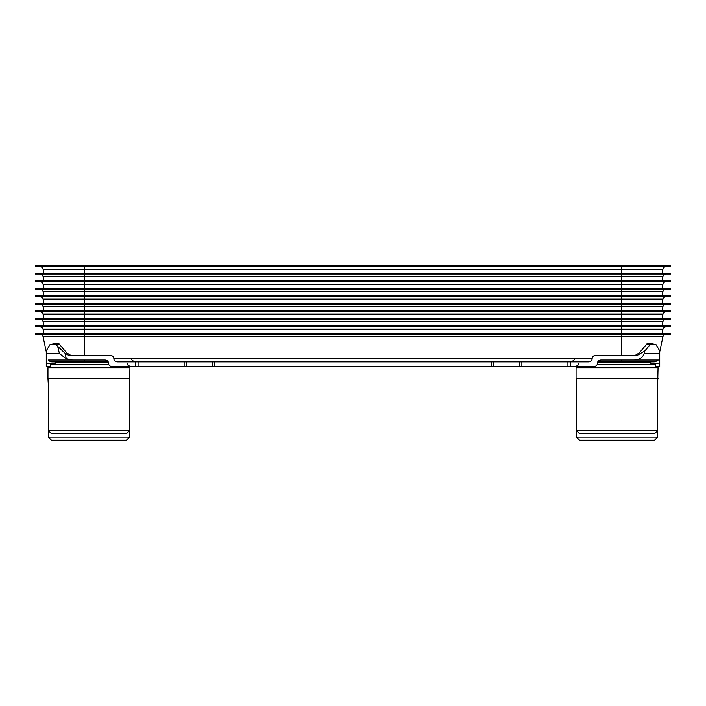 <?xml version="1.0" encoding="UTF-8"?>
<svg xmlns="http://www.w3.org/2000/svg" width="706" height="706" viewBox="0 0 706 706"><rect width="100%" height="100%" fill="white"/><g stroke="black" fill="none" stroke-linecap="round" stroke-linejoin="round"><path stroke-width="1.06" d="M662.934 269.154L662.052 273.31L662.934 269.154A3.071 3.071 0 0 1 665.943 266.718A3.071 3.071 0 0 0 662.934 269.154L621.659 269.154L621.659 273.31L670.7 273.31L670.7 274.228L621.659 274.228L621.659 276.655L662.934 276.655L662.052 280.811L662.934 276.655A3.071 3.071 0 0 1 665.943 274.228A3.071 3.071 0 0 0 662.934 276.655M40.057 266.718A3.071 3.071 0 0 1 43.066 269.154L43.948 273.31L43.066 269.154L84.341 269.154L84.341 273.31L621.659 273.31L621.659 274.228L84.341 274.228L84.341 280.811L670.7 280.811L670.7 281.729L621.659 281.729L621.659 284.165L662.934 284.165L662.052 288.322L662.934 284.165A3.071 3.071 0 0 1 665.943 281.729A3.071 3.071 0 0 0 662.934 284.165M345.322 266.718L670.7 266.718L670.7 265.8L621.659 265.8L621.659 269.154L84.341 269.154L84.341 266.718L345.322 266.718M84.341 265.8L35.3 265.8L35.3 266.718L84.341 266.718L84.341 265.8L621.659 265.8M40.057 274.228A3.071 3.071 0 0 1 43.066 276.655L43.948 280.811L43.066 276.655L621.659 276.655L621.659 281.729L84.341 281.729L84.341 288.322L670.7 288.322L670.7 289.239L621.659 289.239L621.659 291.666L662.934 291.666L662.052 295.823L662.934 291.666A3.071 3.071 0 0 1 665.943 289.239A3.071 3.071 0 0 0 662.934 291.666M35.3 274.228L84.341 274.228L84.341 273.31L35.3 273.31L35.3 274.228M40.057 281.729A3.071 3.071 0 0 1 43.066 284.165L43.948 288.322L43.066 284.165L621.659 284.165L621.659 289.239L84.341 289.239L84.341 295.823L670.7 295.823L670.7 296.741L621.659 296.741L621.659 299.176L662.934 299.176L662.052 303.324L662.934 299.176A3.071 3.071 0 0 1 665.943 296.741A3.071 3.071 0 0 0 662.934 299.176M35.3 281.729L84.341 281.729L84.341 280.811L35.3 280.811L35.3 281.729M40.057 289.239A3.071 3.071 0 0 1 43.066 291.666L43.948 295.823L43.066 291.666L621.659 291.666L621.659 296.741L84.341 296.741L84.341 303.324L670.7 303.324L670.7 304.251L621.659 304.251L621.659 306.678L662.934 306.678L662.052 310.834L662.934 306.678A3.071 3.071 0 0 1 665.943 304.251A3.071 3.071 0 0 0 662.934 306.678M35.3 289.239L84.341 289.239L84.341 288.322L35.3 288.322L35.3 289.239M40.057 296.741A3.071 3.071 0 0 1 43.066 299.176L43.948 303.324L43.066 299.176L621.659 299.176L621.659 304.251L84.341 304.251L84.341 310.834L670.7 310.834L670.7 311.752L621.659 311.752L621.659 314.188L662.934 314.188L662.052 318.335L662.934 314.188A3.071 3.071 0 0 1 665.943 311.752A3.071 3.071 0 0 0 662.934 314.188M35.3 296.741L84.341 296.741L84.341 295.823L35.3 295.823L35.3 296.741M40.057 304.251A3.071 3.071 0 0 1 43.066 306.678L43.948 310.834L43.066 306.678L621.659 306.678L621.659 311.752L84.341 311.752L84.341 318.335L670.7 318.335L670.7 319.262L621.659 319.262L621.659 321.689L662.934 321.689L662.052 325.845L662.934 321.689A3.071 3.071 0 0 1 665.943 319.262A3.071 3.071 0 0 0 662.934 321.689M35.3 304.251L84.341 304.251L84.341 303.324L35.3 303.324L35.3 304.251M40.057 311.752A3.071 3.071 0 0 1 43.066 314.188L43.948 318.335L43.066 314.188L621.659 314.188L621.659 319.262L84.341 319.262L84.341 325.845L670.7 325.845L670.7 326.763L621.659 326.763L621.659 329.199L662.934 329.199L662.052 333.347L662.934 329.199A3.071 3.071 0 0 1 665.943 326.763A3.071 3.071 0 0 0 662.934 329.199M35.3 311.752L84.341 311.752L84.341 310.834L35.3 310.834L35.3 311.752M40.057 319.262A3.071 3.071 0 0 1 43.066 321.689L43.948 325.845L43.066 321.689L621.659 321.689L621.659 326.763L84.341 326.763L84.341 333.347L670.7 333.347L670.7 334.273L621.659 334.273L621.659 336.7L662.934 336.7L659.731 351.791L662.934 336.7A3.071 3.071 0 0 1 665.943 334.273A3.071 3.071 0 0 0 662.934 336.7M35.3 319.262L84.341 319.262L84.341 318.335L35.3 318.335L35.3 319.262M40.057 326.763A3.071 3.071 0 0 1 43.066 329.199L43.948 333.347L43.066 329.199L621.659 329.199L621.659 334.273L84.341 334.273L84.341 355.453M35.3 326.763L84.341 326.763L84.341 325.845L35.3 325.845L35.3 326.763M597.761 361.904L653.853 361.904A4.607 4.607 0 0 0 657.533 360.06A4.607 4.607 0 0 1 653.853 361.904M55.139 363.44L46.269 363.44L46.269 366.511L50.567 366.511L46.269 366.511L46.269 353.68L59.454 353.68L66.338 358.71L72.48 360.06L48.467 360.06A4.607 4.607 0 0 0 52.147 361.904L108.239 361.904M40.057 334.273A3.071 3.071 0 0 1 43.066 336.7L46.269 351.791L43.066 336.7L621.659 336.7L621.659 355.453M35.3 334.273L84.341 334.273L84.341 333.347L35.3 333.347L35.3 334.273M655.433 366.511L659.731 366.511L655.433 366.511M127.327 363.44C126.533 364.181 127.557 365.205 130.398 366.511L127.327 366.511L127.327 367.738M72.48 360.06L104.991 360.06C107.1 360.157 108.283 361.181 108.539 363.131L108.539 363.44C108.786 365.39 109.968 366.414 112.078 366.511L184.134 366.511L184.134 361.904L214.836 361.904L214.836 366.511L184.134 366.511M214.836 366.511L521.866 366.511L521.866 361.904L588.601 361.904C590.71 361.807 591.893 360.784 592.149 358.833L592.149 358.524C592.396 356.574 593.578 355.55 595.688 355.453L637.183 355.453L644.905 350.856L644.216 353.68C642.372 357.995 638.806 360.122 633.52 360.06L659.731 360.06L659.731 363.131L650.826 363.131M633.52 360.06L601.009 360.06C598.9 360.157 597.717 361.181 597.461 363.131L597.461 363.44C597.214 365.39 596.032 366.414 593.923 366.511L521.866 366.511M578.673 367.738L578.673 366.511L575.602 366.511C578.426 365.214 579.449 364.19 578.673 363.44M214.836 361.904L521.866 361.904M184.134 361.904L138.076 361.904L138.076 366.511M70.962 355.453L66.682 352.903L59.163 343.937L55.95 344.713L64.996 353.176L68.817 355.453L110.312 355.453C112.422 355.55 113.604 356.574 113.851 358.524L113.851 358.833C114.107 360.784 115.29 361.807 117.399 361.904L138.076 361.904M659.731 366.511L659.731 363.44L659.731 366.511M659.731 358.524L659.731 355.453M659.731 357.324L659.731 358.833M650.861 363.44L659.731 363.131M635.038 355.453L639.318 352.903L646.837 343.937L652.856 343.937L656.068 344.713L659.731 350.856L659.731 360.06M491.164 361.904L491.164 366.511M567.924 361.904L567.924 366.511M46.269 353.68L46.269 350.856L49.932 344.713L53.144 343.937L59.163 343.937M46.269 357.324L46.269 358.833M55.95 344.713L49.932 344.713M646.837 343.937L650.049 344.713L644.905 350.856M650.049 344.713L656.068 344.713M657.648 384.929L658.045 367.738L576.061 367.738L576.061 378.487L658.045 378.487M576.458 384.929L576.061 378.487M654.083 440.2L617.053 440.2L654.577 440.2L657.648 437.129L576.458 437.129L576.458 378.487M580.023 440.2L617.053 440.2L579.529 440.2L576.458 437.129M129.542 384.929L129.939 367.738L47.955 367.738L47.955 378.487L129.939 378.487M48.352 384.929L47.955 378.487M125.977 440.2L88.947 440.2L126.471 440.2L129.542 437.129L48.352 437.129L48.352 378.487M51.917 440.2L88.947 440.2L51.423 440.2L48.352 437.129M597.302 364.358L655.433 364.358L655.433 367.738M657.648 437.129L657.648 430.678L576.458 430.678L579.529 433.749L617.053 433.749L580.023 433.749M657.648 378.487L657.648 430.678L654.577 433.749L617.053 433.749L654.083 433.749M50.567 367.738L50.567 364.358L108.698 364.358M129.542 437.129L129.542 430.678L48.352 430.678L51.423 433.749L88.947 433.749L51.917 433.749M129.542 378.487L129.542 430.678L126.471 433.749L88.947 433.749L125.977 433.749M621.659 360.06L621.659 361.904M113.842 358.26L592.157 358.26M84.341 360.06L84.341 361.904M659.731 353.68L644.216 353.68M493.626 366.511L493.626 361.904M519.413 361.904L519.413 366.511M186.587 366.511L186.587 361.904M212.374 361.904L212.374 366.511M135.614 361.904L135.614 366.511M66.338 358.71L64.996 353.176M570.386 366.511L570.386 361.904M59.454 353.68L57.83 346.955M55.174 363.131L46.269 363.131M113.851 358.833L126.171 358.833M113.851 358.524L126.171 358.524M579.829 358.833L592.149 358.833M579.829 358.524L592.149 358.524M597.497 362.699L650.906 362.699L651.206 361.904M54.794 361.904L55.094 362.699L108.503 362.699M131.934 358.833C131.157 359.592 132.181 360.616 135.005 361.904M574.066 358.833C574.852 359.583 573.828 360.607 570.995 361.904M650.906 362.699L652.053 364.358M55.094 362.699L53.947 364.358"/></g></svg>
